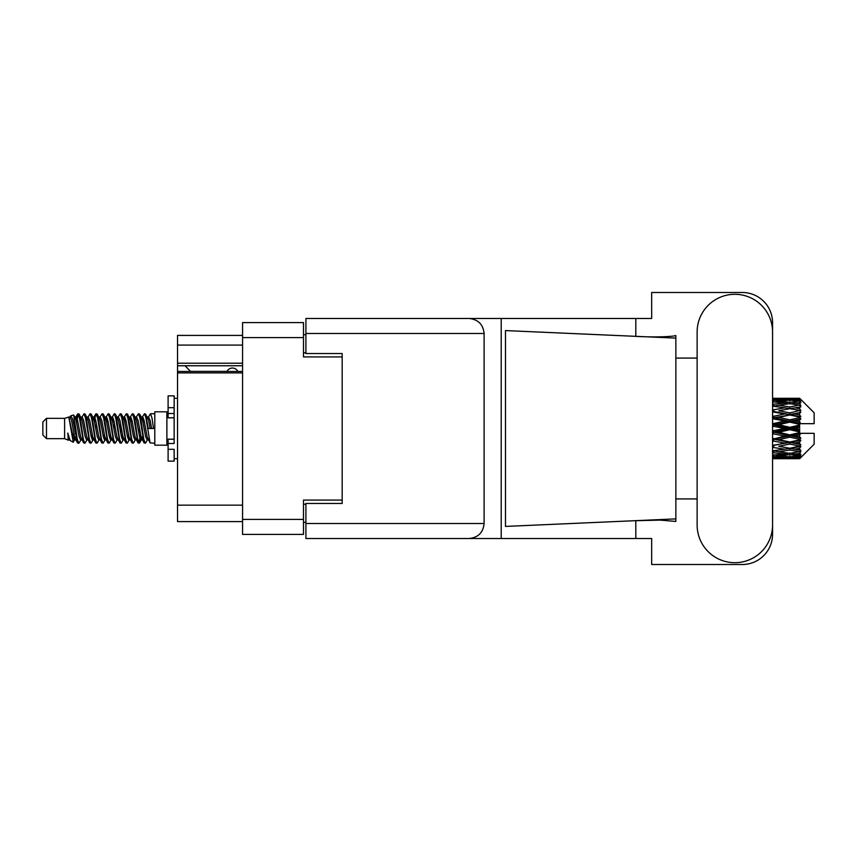 <?xml version="1.0" encoding="UTF-8"?>
<svg xmlns="http://www.w3.org/2000/svg" width="857" height="857" viewBox="0 0 857 857"><rect width="100%" height="100%" fill="white"/><g stroke="black" fill="none" stroke-linecap="round" stroke-linejoin="round"><path stroke-width="1.29" d="M242.563 372.891L177.528 372.891L177.528 371.456L242.563 371.456M342.179 503.455L342.179 500.07L303.496 500.07L303.496 534.404L242.563 534.404L242.563 322.596L303.496 322.596L303.496 356.93L342.179 356.93L342.179 353.545L342.179 503.455L305.917 503.455L305.917 523.52L484.109 523.52L484.109 333.48L305.917 333.48L305.917 318.483L651.674 318.483L651.674 292.494L742.344 292.494A30.22 30.22 0 0 1 772.564 322.714L772.564 358.076M305.917 522.309L303.496 522.309M303.496 334.691L305.917 334.691M242.563 345.082L177.528 345.082L177.528 335.408L242.563 335.408M242.563 521.592L177.528 521.592L177.528 505.148L242.563 505.148M177.528 372.891L177.528 505.148M177.528 345.082L177.528 363.218L242.563 363.218M177.528 363.218L177.528 371.456M177.528 365.757L242.563 365.757M697.127 524.977A37.719 37.719 0 0 0 734.845 562.695A37.719 37.719 0 0 0 772.564 524.977L772.564 332.023A37.719 37.719 0 0 0 734.845 294.305A37.719 37.719 0 0 0 697.127 332.023L697.127 524.977M484.109 523.52C483.155 532.561 478.163 537.564 469.122 538.517L651.674 538.517L651.674 564.506L742.344 564.506A30.22 30.22 0 0 0 772.564 534.286L772.564 498.924M697.127 498.924L675.852 498.924L675.852 355.002L675.852 358.076L697.127 358.076M675.852 521.431L660.072 520.103L632.905 520.788L505.48 526.423L505.48 330.577L675.852 338.108L675.852 521.431M635.808 538.517L635.808 520.66M635.808 336.34L635.808 318.483M469.122 538.517L305.917 538.517L501.206 538.517L501.206 318.483L305.917 318.483M675.852 338.108L675.852 335.569L673.473 336.062C662.954 337.144 649.424 337.187 632.905 336.212M342.179 353.545L305.917 353.545L305.917 333.48M305.917 538.517L305.917 523.52M469.122 318.483C478.163 319.436 483.155 324.439 484.109 333.48M675.852 518.892L632.905 520.788M237.85 371.456A6.042 6.042 -90 0 0 227.009 371.381L190.5 371.381A5.324 5.324 90 0 1 190.447 371.327L185.016 365.757M46.482 438.655L46.482 418.345L42.85 421.976L42.85 435.024L46.482 438.655L64.607 438.655L68.389 440.219L69.074 439.502L68.528 439.973L70.038 439.973M46.482 418.345L64.607 418.345L64.607 438.655M154.796 428.5L154.796 445.179L166.89 445.179L166.89 411.821L154.796 411.821L154.796 428.5M64.607 418.345L68.817 417.059L73.263 442.233L70.07 440.477L67.799 433.074L68.389 440.219M73.863 433.139L73.07 436.684M73.263 442.233L76.08 436.631M70.735 415.806L73.627 415.002L75.705 428.5L75.705 434.145L72.781 419.148L70.735 415.806L69.481 417.498L70.038 417.027L71.549 420.38L74.57 436.62L75.534 439.502L76.573 439.587M135.974 417.498L138.416 413.749L139.927 418.066L144.03 442.876L145.636 442.876L147.865 439.105M138.416 413.749L139.595 414.124L140.677 418.066L143.708 438.934L145.219 443.251M141.812 417.895L144.458 413.749L145.969 418.066L150.082 442.876L154.796 443.251M148.068 417.498L150.5 413.749L152.01 418.066L153.532 428.5L148.24 428.5L145.636 414.124L148.615 420.38L150.125 428.5M75.705 434.145L77.966 443.251L79.155 442.876L81.372 439.105M75.705 428.5L77.216 438.934L78.726 443.251M76.08 420.369L77.966 413.749L79.476 418.066L83.59 442.876L85.197 442.876L87.21 439.502M77.966 413.749L79.155 414.124L80.237 418.066L83.258 438.934L84.768 443.251M80.612 417.027L82.122 417.027L84.018 413.749L85.529 418.066L89.631 442.876L91.238 442.876L93.456 439.105M91.667 438.366L92.267 434.553M84.018 413.749L85.197 414.124L86.278 418.066L89.299 438.934L90.81 443.251M92.202 439.587L92.706 436.631M86.653 417.027L88.164 417.027L90.06 413.749L91.57 418.066L95.673 442.876L97.28 442.876L99.294 439.502M90.06 413.749L91.238 414.124L92.32 418.066L95.352 438.934L96.862 443.251M94.206 420.369L96.102 413.749L97.612 418.066L101.726 442.876L103.333 442.876L105.336 439.502M103.751 438.366L104.35 434.553M96.102 413.749L97.28 414.124L98.373 418.066L101.394 438.934L102.904 443.251M104.297 439.587L104.79 436.631M99.712 417.498L102.144 413.749L103.654 418.066L107.768 442.876L109.375 442.876L111.592 439.105M109.803 438.366L110.403 434.553M102.144 413.749L103.333 414.124L104.415 418.066L107.436 438.934L108.946 443.251M110.339 439.587L110.842 436.631M105.55 417.895L108.196 413.749L109.707 418.066L113.81 442.876L115.416 442.876L117.43 439.502M108.196 413.749L109.375 414.124L110.457 418.066L113.478 438.934L114.988 443.251M110.832 417.027L112.353 417.027L114.238 413.749L115.749 418.066L119.851 442.876L121.458 442.876L123.676 439.105M121.887 438.366L122.487 434.553M114.238 413.749L115.416 414.124L116.498 418.066L119.53 438.934L121.041 443.251M122.422 439.587L122.926 436.631M117.838 417.498L120.28 413.749L121.79 418.066L125.904 442.876L127.511 442.876L129.728 439.105M127.929 438.366L128.529 434.553M120.28 413.749L121.458 414.124L122.551 418.066L125.572 438.934L127.082 443.251M128.475 439.587L128.978 436.631M123.676 417.895L126.322 413.749L127.832 418.066L131.946 442.876L133.553 442.876L135.567 439.502M126.322 413.749L127.511 414.124L128.593 418.066L131.614 438.934L133.124 443.251M129.728 417.895L132.374 413.749L133.885 418.066L137.988 442.876L139.595 442.876L141.062 436.631M138.791 442.951L140.623 434.553M132.374 413.749L133.553 414.124L134.635 418.066L137.656 438.934L139.166 443.251M76.519 422.447L78.351 414.049M94.645 422.447L95.256 418.634M106.3 420.369L106.804 417.413M106.739 422.447L107.339 418.634M112.342 420.369L112.845 417.413M112.781 422.447L113.381 418.634M124.436 420.369L124.94 417.413M124.876 422.447L125.476 418.634M130.478 420.369L130.982 417.413M130.917 422.447L131.517 418.634M142.573 420.369L143.065 417.413M143.012 422.447L143.612 418.634M144.458 413.749L145.636 414.124M794.9 428.5L799.645 427.386L799.645 429.614L794.9 428.5L789.843 428.5L772.564 432.378M772.564 426.143L784.798 428.5L772.564 430.857M799.645 398.291L800.856 399.491L799.645 398.291L794.9 398.334L799.645 398.291M799.645 398.751L789.843 399.416L778.713 398.816L799.645 398.751L800.856 399.801L799.645 398.43M799.645 399.437L799.645 400.123L794.9 399.758L799.645 399.437L800.856 400.24L799.645 398.869M799.645 401.022L789.843 402.362L778.713 401.151L789.843 400.144L799.645 401.022L800.856 401.772L799.645 400.123M799.645 402.404L799.645 403.593L794.9 402.983L800.856 402.769L799.645 401.29M799.645 405.007L789.843 406.957L778.713 405.211L789.843 403.636L800.856 405.415L799.645 403.593M799.645 407.011L799.645 408.639L794.9 407.814L800.856 406.904L799.645 405.415M799.645 410.482L789.843 412.913L778.713 410.739L789.843 408.693L800.856 410.514L799.645 408.639M799.645 412.978L799.645 414.927L794.9 413.942L800.856 412.41L799.645 410.996M799.645 417.08L799.645 417.67L789.843 419.844L778.713 417.37L789.843 414.992L799.645 417.08L800.856 416.738L799.645 414.927M799.645 419.909L799.645 422.062L794.9 420.98L799.645 419.909L800.856 418.912L799.645 417.67M799.645 424.397L799.645 425.029L789.843 427.311L778.713 424.708L789.843 422.137L799.645 424.397L799.645 423.669L800.824 423.669L799.645 422.062M800.824 423.669L814.15 423.669L814.15 412.785L800.309 398.944M799.645 427.386L799.645 425.029M799.645 431.971L799.645 432.603L789.843 434.863L778.713 432.292L789.843 429.689L799.645 431.971L799.645 429.614M800.309 458.056L814.15 444.215L814.15 433.331L799.645 433.331L799.645 432.603M799.645 434.938L799.645 437.091L794.9 436.02L799.645 434.938L800.824 433.331M799.645 439.33L799.645 439.92L789.843 442.008L778.713 439.63L789.843 437.156L799.645 439.33L800.856 438.088L799.645 437.091M799.645 442.073L799.645 444.022L794.9 443.058L799.645 442.073L800.856 440.262L799.645 439.92M799.645 446.004L789.843 448.307L778.713 446.261L789.843 444.087L799.645 446.004L800.856 444.59L799.645 444.022M799.645 448.361L799.645 449.989L794.9 449.186L799.645 448.361L800.856 446.486L799.645 446.518M799.645 451.585L789.843 453.364L778.713 451.789L789.843 450.043L799.645 451.585L800.856 450.096L799.645 449.989M799.645 453.407L799.645 454.596L794.9 454.017L799.645 453.407L800.856 451.585L799.645 451.993M799.645 455.71L789.843 456.856L778.713 455.849L789.843 454.638L799.645 455.71L800.856 454.231L799.645 454.596M799.645 456.877L799.645 457.563L794.9 457.242L799.645 456.877L800.856 455.228L799.645 455.978M781.755 458.699L789.843 458.72L778.713 458.184L789.843 457.584L799.645 458.131L800.856 456.76L799.645 457.563M799.645 458.131L789.843 458.57M799.645 458.57L794.9 458.666L799.645 458.57L800.856 457.199L799.645 458.249M800.856 457.509L799.645 458.709L800.856 457.509M789.843 458.72L797.942 458.699M773.646 458.72L784.798 458.666L773.646 458.388L773.646 456.995M772.564 458.42L773.646 458.388M785.655 458.452L784.798 458.666M772.564 456.427L784.798 457.242L772.564 457.884M773.646 456.331L773.646 454.756M787.347 456.642L784.798 457.242M776.956 457.756L778.713 458.184M789.843 457.584L789.843 456.095M794.043 458.452L794.9 458.666M772.564 452.678L784.798 454.017L772.564 455.206M773.175 450.943L772.564 451.05M773.646 452.528L773.646 450.857L778.713 451.789M788.729 453.214L784.798 454.017M775.435 455.121L778.713 455.849M789.843 454.638L789.843 452.999M792.35 456.642L794.9 457.242M772.564 447.408L784.798 449.186L772.564 450.846M773.646 447.215L773.646 445.554L772.564 445.747M772.564 440.948L784.798 443.058L772.564 445.704M789.843 450.043L789.843 448.361L785.805 449.014L789.843 448.361L794.9 449.186L778.713 446.261M790.968 453.214L794.9 454.017M773.646 445.297L772.564 445.083M773.646 440.723L773.646 439.18L772.564 439.405M772.564 433.706L784.798 436.02L772.564 439.277M789.843 444.087L789.843 442.48L772.564 445.361M789.843 442.008L784.798 443.058M789.843 448.307L800.856 446.486M773.646 438.516L772.564 438.27M773.646 433.46L773.646 432.132L772.564 432.164M789.843 437.156L789.843 435.72L773.646 439.18L778.713 439.63M789.843 434.863L789.843 435.72L784.798 436.02M800.856 440.262L789.843 442.48L794.9 443.058M773.646 425.886L773.646 424.868L772.564 425.104M772.564 418.73L784.798 420.98L773.646 423.54L773.646 424.868L772.564 424.836M773.646 431.114L773.646 432.132L778.713 432.292M789.843 429.689L789.843 428.5L784.798 428.5M800.663 433.331L789.843 435.72L794.9 436.02M773.646 423.54L772.564 423.294M773.646 418.484L773.646 417.82L772.564 418.045M772.564 411.917L784.798 413.942L773.646 416.277L773.646 417.82L772.564 417.723M789.843 422.137L789.843 421.28L773.646 424.868L778.713 424.708M789.843 419.844L789.843 421.28L784.798 420.98M789.843 427.311L789.843 428.5L772.564 424.622M799.645 426.293L789.843 428.5L799.645 430.707M773.646 416.277L772.564 416.052M773.646 411.703L772.564 411.639M772.564 406.154L784.798 407.814L773.646 409.785L773.646 411.446L772.564 411.296M789.843 414.992L773.646 417.82L778.713 417.37M789.843 412.913L789.843 414.52L784.798 413.942M800.856 418.912L789.843 421.28L794.9 420.98M773.646 409.785L772.564 409.592M773.175 406.057L772.564 405.95M789.843 408.693L778.713 410.739M800.856 410.514L784.798 407.814L789.843 408.639L793.893 407.986L789.843 408.639L789.843 406.957M800.856 412.41L789.843 414.52L794.9 413.942M772.564 401.794L784.798 402.983L772.564 404.322M773.646 404.472L773.646 406.143L778.713 405.211M788.729 403.786L784.798 402.983M772.564 399.116L784.798 399.758L772.564 400.573M773.646 400.669L773.646 402.244M787.347 400.358L784.798 399.758M775.435 401.879L778.713 401.151M789.843 402.362L789.843 404.001M790.968 403.786L794.9 402.983M773.646 398.28L784.798 398.334L772.564 398.58M773.646 398.612L773.646 400.005M785.655 398.548L784.798 398.334M776.956 399.244L778.713 398.816M789.843 399.416L789.843 400.905M792.35 400.358L794.9 399.758M797.942 398.301L781.755 398.301M794.043 398.548L794.9 398.334M67.799 439.18L68.528 439.973M74.27 417.177L75.116 417.498L76.08 420.38L79.101 436.62L80.612 439.973L81.158 439.502M85.197 414.124L88.164 420.38L91.196 436.62L92.706 439.973L93.252 439.502M95.727 428.5L96.477 424.108M97.28 414.124L100.258 420.38L103.279 436.62L104.79 439.973L106.3 439.973M109.375 414.124L112.353 420.38L115.374 436.62L116.884 439.973L118.395 439.973M119.905 428.5L120.655 424.108M121.458 414.124L124.436 420.38L127.457 436.62L128.968 439.973L129.525 439.502M133.553 414.124L136.531 420.38L139.552 436.62L141.062 439.973L142.573 436.631M67.799 433.074L70.07 440.477M75.32 417.895L76.08 417.027L77.591 420.38L80.612 436.62L83.59 442.876M88.164 417.027L89.685 420.38L92.706 436.62L95.673 442.876M98.748 417.027L100.258 417.027L101.769 420.38L104.79 436.62L107.768 442.876M112.353 417.027L113.863 420.38L116.884 436.62L119.851 442.876M120.655 432.892L121.415 428.5M123.89 417.498L124.436 417.027L125.947 420.38L128.968 436.62L131.946 442.876M135.01 417.027L136.531 417.027L138.041 420.38L141.062 436.62L144.03 442.876M147.104 417.027L148.615 417.027L150.125 420.38L151.635 428.5M68.817 417.059L73.059 436.62L74.57 439.973L75.116 439.502M79.155 414.124L82.122 420.38L85.143 436.62L86.653 439.973L88.164 439.973M91.238 414.124L94.216 420.38L97.237 436.62L98.748 439.973L100.258 439.973M103.333 414.124L106.3 420.38L109.321 436.62L110.832 439.973L111.389 439.502M113.863 428.5L114.613 424.108M115.416 414.124L118.395 420.38L121.415 436.62L122.926 439.973L123.472 439.502M127.511 414.124L130.478 420.38L133.499 436.62L135.01 439.973L136.531 439.973M142.026 417.498L142.573 417.027L141.062 417.027L142.573 420.38L145.594 436.62L147.104 439.973L147.65 439.502M82.122 417.027L83.632 420.38L86.653 436.62L89.631 442.876M92.706 420.369L94.216 417.027L95.727 420.38L98.748 436.62L101.726 442.876M105.754 417.498L106.3 417.027L107.811 420.38L110.832 436.62L113.81 442.876M116.884 417.027L118.395 417.027L119.905 420.38L122.926 436.62L125.904 442.876M128.968 417.027L130.478 417.027L131.989 420.38L135.01 436.62L137.988 442.876M138.791 432.892L139.552 428.5M142.573 417.027L144.083 420.38L147.104 436.62L150.082 442.876M800.856 416.738L772.564 411.253M800.663 423.669L772.564 417.595M800.856 438.088L772.564 431.896M800.856 444.59L772.564 438.955M174.142 439.18L168.101 439.18L168.101 443.487L174.142 443.487L174.142 407.696L168.101 407.696L168.101 395.859L174.142 395.859L174.142 413.513L168.101 413.513L168.101 417.82L174.142 417.82M168.101 443.487L168.101 461.141L174.142 461.141L174.142 449.304L168.101 449.304M168.101 407.696L168.101 413.513M242.563 519.417L303.496 519.417M303.496 337.583L242.563 337.583M303.496 504.184L305.917 504.184M305.917 352.816L303.496 352.816M174.142 417.766L168.101 417.766M174.142 439.234L168.101 439.234M166.89 441.194L168.101 441.194M786.812 458.72L792.886 458.72M772.564 398.28L776.688 398.28M786.812 398.28L792.886 398.28M150.5 413.749L154.796 413.749M166.89 415.806L168.101 415.806M73.627 415.002L75.116 417.498M139.595 442.876L141.609 439.502M74.57 417.027L76.08 417.027M80.612 439.973L82.122 439.973M92.706 439.973L94.216 439.973M122.926 417.027L124.436 417.027M128.968 439.973L130.478 439.973M141.062 439.973L142.573 439.973M75.534 417.498L77.548 414.124M139.595 414.124L141.609 417.498M68.528 417.027L70.038 417.027M74.57 439.973L76.08 439.973M92.706 417.027L94.216 417.027M104.79 417.027L106.3 417.027M110.832 439.973L112.353 439.973M122.926 439.973L124.436 439.973M147.104 439.973L148.615 439.973M75.534 439.502L77.548 442.876M93.659 417.498L95.673 414.124M174.142 458.72L177.528 458.72M174.142 398.28L177.528 398.28"/></g></svg>

